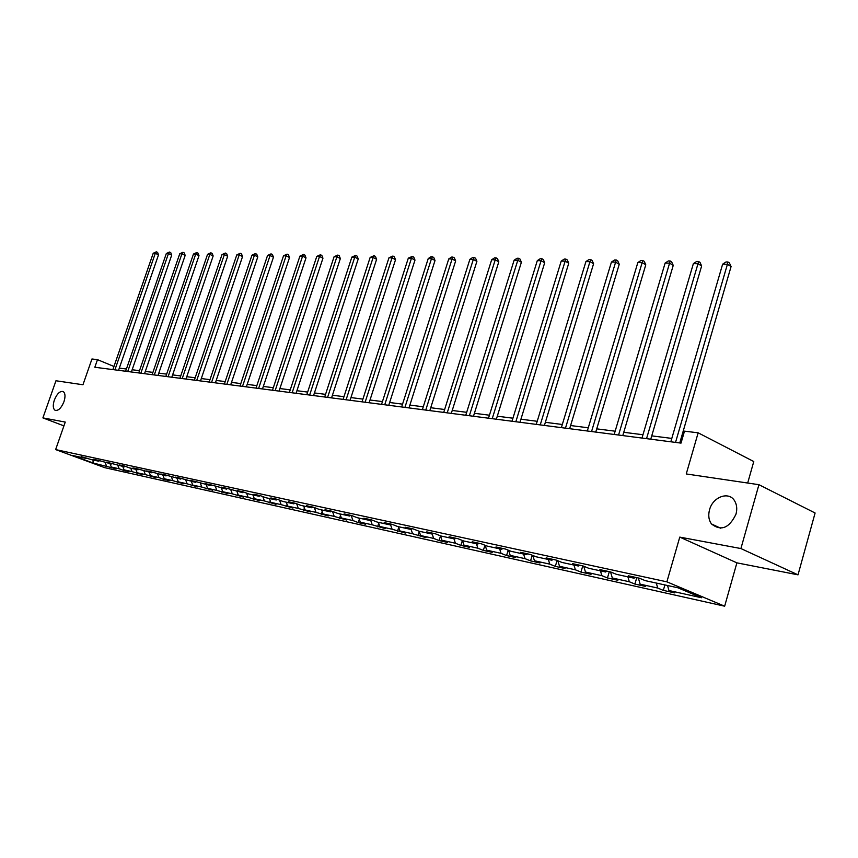 <?xml version="1.0" encoding="UTF-8"?>
<svg xmlns="http://www.w3.org/2000/svg" width="858" height="858" viewBox="0 0 858 858"><rect width="100%" height="100%" fill="white"/><g stroke="black" fill="none" stroke-linecap="round" stroke-linejoin="round"><path stroke-width="1.29" d="M709.545 509.77C712.741 496.879 728.86 490.937 734.566 500.782C736.861 504.59 737.333 509.051 735.982 514.189C729.193 528.206 721.01 531.445 711.432 523.927C708.719 520.012 708.086 515.293 709.545 509.77M54.333 400.107C57.014 393.683 59.974 390.83 63.202 391.559C65.305 393.146 65.551 396.535 63.953 401.716C61.272 408.129 58.323 410.993 55.116 410.306C52.971 408.719 52.713 405.319 54.333 400.107M747.683 483.033L753.774 461.54L698.155 432.818L684.491 431.156L681.016 443.114L94.83 367.256L97.49 359.652L91.956 358.976L82.958 384.759L55.963 380.759L42.9 417.889L63.921 425.868M798.015 574.839L815.1 512.998L758.933 484.695L740.904 548.552L679.772 537.108L666.88 581.831L724.656 606.198L736.893 562.848L798.015 574.839L740.904 548.552M666.88 581.831L55.631 449.581L104.751 467.674L724.656 606.198M93.072 462.988L116.173 468.833L111.325 467.031L119.144 468.768L124.002 470.57L128.957 471.664L124.078 469.862L132.089 471.632L142.053 474.581L137.151 472.758L145.345 474.571L155.47 477.563L150.536 475.718L158.934 477.584L163.889 479.429L169.219 480.609L164.253 478.753L172.866 480.662L183.322 483.74L178.325 481.874L187.151 483.826L197.78 486.958L192.75 485.07L201.812 487.076L212.612 490.25L207.55 488.341L216.849 490.401L227.831 493.629L222.737 491.709L232.282 493.822L243.458 497.104L238.331 495.163L248.134 497.34L259.502 500.664L254.343 498.712L264.414 500.943L275.986 504.332L270.796 502.348L281.145 504.643L292.921 508.086L287.709 506.102L298.348 508.451L310.339 511.958L305.083 509.952L316.034 512.376L328.239 515.937L322.962 513.91L334.223 516.398L346.664 520.034L341.366 517.985L352.949 520.549L358.269 522.608L365.637 524.238L360.296 522.179L372.233 524.817L385.156 528.582L379.794 526.49L392.085 529.214L405.276 533.054L399.882 530.941L412.559 533.751L426.008 537.655L420.592 535.531L433.655 538.416L439.082 540.561L447.383 542.406L441.945 540.261L455.416 543.243L460.875 545.398L469.433 547.307L463.974 545.13L477.874 548.219L483.354 550.396L492.192 552.359L486.711 550.171L501.061 553.346L506.563 555.555L515.69 557.582L510.188 555.373L525.021 558.655L530.544 560.875L539.972 562.977L534.448 560.746L549.774 564.135L555.319 566.377L565.068 568.543L559.523 566.301L575.386 569.809L580.941 572.072L591.033 574.313L585.467 572.039L601.876 575.675L607.453 577.96L617.889 580.287L612.322 577.992L629.311 581.756L634.899 584.062L645.709 586.464L640.122 584.148L657.732 588.052L663.331 590.379L674.538 592.867L668.94 590.529L701.554 597.758L677.82 587.762L645.248 580.641L639.457 578.228L628.27 575.793L634.051 578.195L616.473 574.356L610.692 571.964L599.914 569.615L605.684 571.996L588.717 568.286L582.957 565.926L572.554 563.652L578.303 566.012L561.936 562.44L556.199 560.092L546.149 557.904L551.876 560.242L536.068 556.778L530.341 554.461L520.634 552.348L526.351 554.654L511.068 551.319L505.373 549.023L495.988 546.975L501.683 549.27L486.904 546.031L481.22 543.758L472.147 541.784L477.82 544.047L463.513 540.926L457.861 538.674L449.088 536.765L454.729 539.006L440.883 535.982L435.263 533.751L426.758 531.896L432.368 534.116L418.961 531.188L413.363 528.978L405.126 527.187L410.714 529.386L397.726 526.544L392.16 524.356L384.169 522.619L389.725 524.796L377.134 522.05L371.589 519.884L363.856 518.189L369.38 520.356L357.164 517.685L351.651 515.54L344.144 513.899L349.646 516.033L337.784 513.449L332.303 511.325L325.021 509.738L330.491 511.851L318.972 509.33L313.524 507.228L306.445 505.684L311.883 507.786L300.708 505.341L295.291 503.26L288.417 501.758L293.822 503.839L282.958 501.458L277.574 499.399L270.892 497.94L276.265 500L265.701 497.694L260.349 495.645L253.861 494.229L259.191 496.267L248.927 494.026L243.608 491.999L242.599 492.642L227.316 488.449L221.171 487.108L226.448 489.114L211.476 484.995L205.491 483.697L210.725 485.682L196.042 481.638L190.219 480.373L195.431 482.335L181.027 478.367L175.354 477.134L180.523 479.075L166.388 475.182L160.864 473.97L166.002 475.9L152.134 472.072L146.739 470.903L151.845 472.812L138.235 469.047L132.979 467.9L138.052 469.787L129.73 467.975L124.678 466.098L119.552 464.972L124.592 466.849L106.467 462.119L111.465 463.985L98.563 460.403L93.683 459.341L98.659 461.186L90.927 459.491L81.21 456.628L86.154 458.451L72.866 455.544L93.072 462.988L93.039 459.952M243.608 491.999L237.291 490.626L242.599 492.642M635.22 577.305L634.051 578.195M657.732 588.052L656.316 583.065M640.122 584.148L638.352 577.992M606.842 571.128L605.684 571.996M629.311 581.756L627.895 576.855M612.322 577.992L610.542 571.932M579.461 565.165L578.303 566.012M601.876 575.675L600.45 570.86M585.467 572.039L583.73 566.237M553.035 559.405L551.876 560.242M575.386 569.809L573.959 565.068M559.523 566.301L557.839 560.767M527.498 553.839L526.351 554.654M549.774 564.135L548.348 559.47M534.448 560.746L532.807 555.458M502.82 548.466L501.683 549.27M525.021 558.655L523.584 554.053M510.188 555.373L508.601 550.321M478.946 543.264L477.82 544.047M501.061 553.346L499.635 548.82M486.711 550.171L485.167 545.345M455.855 538.234L454.729 539.006M477.874 548.219L476.447 543.747M463.974 545.13L462.473 540.508M433.494 533.365L432.368 534.116M455.416 543.243L453.989 538.845M441.945 540.261L440.486 535.821M411.829 528.646L410.714 529.386M433.655 538.416L432.228 534.084M420.592 535.531L419.165 531.231M390.84 524.066L389.725 524.796M412.559 533.751L411.025 529.182M399.882 530.941L398.466 526.705M370.484 519.637L369.38 520.356M392.085 529.214L390.433 524.335M379.794 526.49L378.378 522.318M350.729 515.336L349.646 516.033M372.233 524.817L370.463 519.648M360.296 522.179L358.88 518.06M331.574 511.164L330.491 511.851M352.949 520.549L351.179 515.433M341.366 517.985L339.95 513.921M312.966 507.11L311.883 507.786M334.223 516.398L332.475 511.389M322.962 513.91L321.557 509.899M294.884 503.174L293.822 503.839M316.034 512.376L314.328 507.539M305.083 509.952L303.678 505.995M277.327 499.345L276.265 500M298.348 508.451L296.686 503.796M287.709 506.102L286.304 502.198M260.253 495.624L259.191 496.267M281.145 504.643L279.526 500.15M270.796 502.348L269.401 498.498M264.414 500.943L262.838 496.6M254.343 498.712L252.96 494.905M227.456 488.502L226.448 489.114M248.134 497.34L246.6 493.136M238.331 495.163L236.947 491.409M211.712 485.092L210.725 485.682M232.282 493.822L230.781 489.768M222.737 491.709L221.353 487.998M196.385 481.767L195.431 482.335M216.849 490.401L215.379 486.475M207.55 488.341L206.177 484.684M181.456 478.528L180.523 479.075M201.812 487.076L200.386 483.279M192.75 485.07L191.377 481.445M166.913 475.375L166.002 475.9M187.151 483.826L185.757 480.148M178.325 481.874L176.963 478.292M152.735 472.297L151.845 472.812M172.866 480.662L171.503 477.102M164.253 478.753L162.902 475.225M138.91 469.305L138.052 469.787M158.934 477.584L157.582 474.066M150.536 475.718L149.185 472.222M125.44 466.377L124.592 466.849M145.345 474.571L144.005 471.096M137.151 472.758L135.811 469.305M112.291 463.524L111.465 463.985M132.089 471.632L130.748 468.2M124.078 469.862L122.748 466.452M99.453 460.735L98.659 461.186M119.144 468.768L117.814 465.368M111.325 467.031L109.996 463.663M86.937 458.011L86.154 458.451M106.499 465.969L105.18 462.612M698.155 432.818L686.25 473.948L758.933 484.695M55.631 449.581L65.251 422.072L42.9 417.889M113.964 366.473L97.49 359.652M682.003 439.714L680.748 439.553M671.803 438.406L651.748 435.864M642.974 434.738L623.755 432.293M615.143 431.199L596.728 428.861M588.277 427.788L570.602 425.536M562.322 424.485L545.356 422.318M537.215 421.289L520.935 419.219M512.945 418.2L497.297 416.205M489.446 415.208L474.399 413.299M466.688 412.312L452.23 410.467M444.637 409.502L430.727 407.732M423.273 406.789L409.877 405.083M402.541 404.15L389.65 402.509M382.432 401.587L370.023 400.01M362.913 399.109L350.954 397.586M343.961 396.696L332.432 395.227M325.547 394.358L314.425 392.943M307.647 392.074L296.922 390.712M290.251 389.864L279.901 388.545M273.316 387.709L263.331 386.432M256.842 385.617L247.201 384.384M240.819 383.569L231.499 382.389M225.204 381.585L216.205 380.437M209.996 379.654L201.298 378.55M195.174 377.767L186.776 376.694M180.727 375.922L172.608 374.892M166.645 374.131L158.794 373.133M152.906 372.383L145.313 371.417M139.5 370.677L132.153 369.744M126.416 369.015L119.305 368.114M668.94 590.529L667.524 585.51M111.336 467.749L111.551 467.117M124.002 470.57L124.228 469.916M136.98 473.455L137.205 472.779M150.268 476.404L150.515 475.675M163.889 479.429L164.178 478.571M177.853 482.528L178.196 481.531M192.171 485.714L192.557 484.566M206.864 488.974L207.293 487.676M221.932 492.32L222.415 490.851M237.398 495.752L237.945 494.111M253.282 499.281L253.882 497.447M269.594 502.906L270.259 500.868M286.347 506.628L287.087 504.375M303.582 510.456L304.386 507.968M321.3 514.392L322.179 511.658M339.521 518.447L340.476 515.444M358.269 522.608L359.32 519.326M377.584 526.898L378.71 523.316M397.469 531.317L398.702 527.413M417.953 535.864L419.294 531.606M439.082 540.561L440.519 535.928M460.875 545.398L462.387 540.476M483.354 550.396L484.931 545.248M506.563 555.555L508.204 550.16M530.544 560.875L532.239 555.233M555.319 566.377L557.089 560.456M580.941 572.072L582.775 565.883M607.453 577.96L609.309 571.664M634.899 584.062L636.765 577.649M663.331 590.379L664.896 584.942M679.772 537.108L736.893 562.848M118.543 370.324L158.526 254.837L155.298 253.314L114.908 369.862M153.217 253.271L156.317 251.812L155.298 253.314L153.217 253.271L112.881 369.594M156.317 251.812L157.604 252.424L158.526 254.837M131.381 371.986L171.697 255.105L168.447 253.571L127.724 371.514M166.323 253.528L169.466 252.048L168.447 253.571L166.323 253.528L125.643 371.246M169.466 252.048L170.763 252.67L171.697 255.105M144.53 373.691L185.178 255.384L181.917 253.829L140.851 373.219M179.74 253.786L182.926 252.295L181.917 253.829L179.74 253.786L138.728 372.94M182.926 252.295L184.234 252.917L185.178 255.384M158.001 375.439L199.002 255.663L195.71 254.086L154.301 374.957M193.479 254.043L196.718 252.542L195.71 254.086L193.479 254.043L152.123 374.678M196.718 252.542L198.037 253.164L199.002 255.663M171.814 377.22L213.159 255.952L209.856 254.365L168.082 376.737M207.561 254.322L210.853 252.788L209.856 254.365L207.561 254.322L165.851 376.447M210.853 252.788L212.173 253.432L213.159 255.952M185.972 379.054L227.67 256.252L224.346 254.644L182.218 378.571M221.997 254.59L225.343 253.046L224.346 254.644L221.997 254.59L179.933 378.271M225.343 253.046L226.662 253.689L227.67 256.252M200.493 380.931L242.546 256.563L239.2 254.923L196.718 380.448M236.797 254.88L240.186 253.314L239.2 254.923L236.797 254.88L194.369 380.137M240.186 253.314L241.527 253.968L242.546 256.563M215.39 382.861L257.797 256.874L254.44 255.212L211.594 382.368M251.973 255.169L255.416 253.582L254.44 255.212L251.973 255.169L209.18 382.057M255.416 253.582L256.767 254.247L257.797 256.874M230.684 384.845L273.455 257.196L270.077 255.512L226.855 384.341M267.546 255.469L271.053 253.861L270.077 255.512L267.546 255.469L224.378 384.03M271.053 253.861L272.404 254.526L273.455 257.196M246.375 386.872L289.521 257.518L286.122 255.823L242.524 386.368M283.526 255.77L287.087 254.14L286.122 255.823L283.526 255.77L239.993 386.046M287.087 254.14L288.449 254.826L289.521 257.518M262.494 388.953L306.016 257.861L302.595 256.134L258.623 388.459M299.925 256.092L303.55 254.44L302.595 256.134L299.925 256.092L256.016 388.116M303.55 254.44L304.912 255.126L306.016 257.861M279.054 391.098L322.951 258.204L319.519 256.467L275.161 390.594M316.774 256.413L320.463 254.74L319.519 256.467L316.774 256.413L272.479 390.251M320.463 254.74L321.836 255.437L322.951 258.204M296.074 393.307L340.347 258.558L336.894 256.799L292.149 392.792M334.084 256.746L337.837 255.051L336.894 256.799L334.084 256.746L289.393 392.438M337.837 255.051L339.21 255.759L340.347 258.558M313.567 395.57L358.236 258.934L354.762 257.143L309.631 395.055M351.866 257.089L355.684 255.362L354.762 257.143L351.866 257.089L306.789 394.691M355.684 255.362L357.078 256.081L358.236 258.934M331.563 397.897L376.619 259.309L373.133 257.497L327.595 397.383M370.152 257.432L374.045 255.695L373.133 257.497L370.152 257.432L324.689 397.007M374.045 255.695L375.439 256.413L376.619 259.309M350.075 400.289L395.538 259.695L392.031 257.85L346.096 399.774M388.964 257.797L392.921 256.027L392.031 257.85L388.964 257.797L343.093 399.388M392.921 256.027L394.326 256.767L395.538 259.695M369.133 402.756L414.993 260.092L411.465 258.226L365.122 402.241M408.311 258.161L412.355 256.37L411.465 258.226L408.311 258.161L362.033 401.834M412.355 256.37L413.76 257.121L414.993 260.092M388.76 405.298L435.017 260.5L431.488 258.612L384.727 404.772M428.239 258.548L431.048 256.703L432.346 256.724L431.488 258.612L428.239 258.548L381.553 404.365M432.346 256.724L433.762 257.486L435.017 260.5M408.987 407.915L455.652 260.929L452.091 259.009L404.922 407.389M448.755 258.944L451.598 257.068L452.938 257.1L452.091 259.009L448.755 258.944L401.651 406.96M452.938 257.1L454.365 257.861L455.652 260.929M429.826 410.607L476.898 261.358L473.326 259.416L425.75 410.081M469.884 259.341L472.779 257.454L474.152 257.475L473.326 259.416L469.884 259.341L422.372 409.641M474.152 257.475L475.579 258.258L476.898 261.358M451.308 413.395L498.798 261.808L495.216 259.835L447.211 412.859M491.666 259.76L494.605 257.84L496.031 257.861L495.216 259.835L491.666 259.76L443.725 412.408M496.031 257.861L497.458 258.655L498.798 261.808M473.477 416.259L521.385 262.269L517.792 260.264L469.369 415.722M514.124 260.199L517.106 258.237L518.575 258.269L517.792 260.264L514.124 260.199L465.765 415.261M518.575 258.269L520.012 259.062L521.385 262.269M496.364 419.219L544.691 262.752L541.087 260.714L492.224 418.683M537.301 260.639L540.326 258.655L541.838 258.676L541.087 260.714L537.301 260.639L488.513 418.211M541.838 258.676L543.286 259.491L544.691 262.752M519.991 422.275L568.747 263.245L565.132 261.175L515.84 421.739M561.218 261.1L564.296 259.073L565.862 259.105L565.132 261.175L561.218 261.1L512.001 421.246M565.862 259.105L567.31 259.931L568.747 263.245M544.412 425.439L593.586 263.749L589.961 261.647L540.24 424.903M585.928 261.572L589.049 259.513L590.658 259.545L589.961 261.647L585.928 261.572L536.271 424.388M590.658 259.545L592.106 260.392L593.586 263.749M569.648 428.71L619.251 264.275L615.615 262.14L565.465 428.163M611.443 262.055L614.618 259.974L616.291 260.006L615.615 262.14L611.443 262.055L561.368 427.638M616.291 260.006L617.739 260.853L619.251 264.275M595.763 432.089L645.784 264.822L642.149 262.645L591.559 431.542M637.837 262.569L641.055 260.446L642.781 260.478L642.149 262.645L637.837 262.569L587.312 430.995M642.781 260.478L644.24 261.347L645.784 264.822M622.779 435.585L673.24 265.379L669.583 263.17L618.564 435.038M665.122 263.084L668.403 260.929L670.184 260.961L669.583 263.17L665.122 263.084L614.178 434.47M670.184 260.961L671.642 261.851L673.24 265.379M650.761 439.199L701.64 265.959L697.994 263.717L646.546 438.653M693.371 263.631L696.707 261.433L698.551 261.465L697.994 263.717L693.371 263.631L641.988 438.063M698.551 261.465L700.01 262.366L701.64 265.959M679.761 442.953L731.07 266.57L727.412 264.285L675.536 442.406M722.629 264.189L726.018 261.958L727.927 261.99L727.412 264.285L722.629 264.189L670.817 441.795M727.927 261.99L729.397 262.902L731.07 266.57M711.432 523.927L720.634 528.217"/></g></svg>
